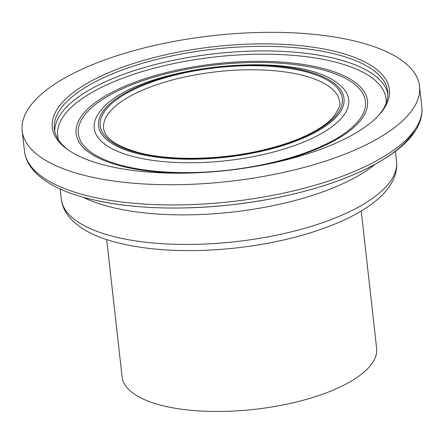 <?xml version="1.0" encoding="UTF-8"?>
<svg xmlns="http://www.w3.org/2000/svg" width="444" height="444" viewBox="0 0 444 444"><rect width="100%" height="100%" fill="white"/><g stroke="black" fill="none" stroke-linecap="round" stroke-linejoin="round"><path stroke-width="0.67" d="M69.658 150.921A167.738 61.538 173.6 0 1 54.368 128.96A167.738 61.538 173.6 0 1 214.202 49.106A167.738 61.538 173.6 0 1 387.756 91.564A167.738 61.538 173.6 0 1 377.711 116.372M102.497 164.574A169.614 62.227 173.6 0 1 68.709 150.288A169.614 62.227 173.6 0 1 213.93 46.692A169.614 62.227 173.6 0 1 378.499 115.54A169.614 62.227 173.6 0 1 102.497 164.574M81.352 174.586A199.911 73.343 173.6 0 1 22.2 130.814A199.911 73.343 173.6 0 1 212.693 35.648A199.911 73.343 173.6 0 1 419.53 86.247A199.911 73.343 173.6 0 1 301.415 168.137A199.911 73.343 173.6 0 1 81.352 174.586M361.238 211.039L376.64 348.374A128.066 46.986 173.6 0 1 300.971 400.838A128.066 46.986 173.6 0 1 159.995 404.967A128.066 46.986 173.6 0 1 122.1 376.923L106.693 239.594M103.635 128.255A118.698 43.545 173.6 0 1 216.739 71.75A118.698 43.545 173.6 0 1 339.555 101.793C341.025 104.135 338.866 109.318 333.078 117.333C329.126 121.734 323.521 126.057 316.261 130.303C301.515 138.794 282.628 145.632 259.59 150.816C217.788 160.284 168.309 160.817 137.39 152.264C115.767 145.865 104.518 137.862 103.635 128.255M136.253 152.392A121.823 44.694 173.6 0 1 189.016 71.95A121.823 44.694 173.6 0 1 338.544 112.071A121.823 44.694 173.6 0 1 136.253 152.392M135.087 152.947A123.499 45.305 173.6 0 1 188.572 71.401A123.499 45.305 173.6 0 1 340.16 112.071A123.499 45.305 173.6 0 1 135.087 152.947M132.112 156.266A128.044 46.975 173.6 0 1 101.382 109.873C135.12 66.178 295.099 48.235 337.679 83.367A128.044 46.975 173.6 0 1 294.15 145.699A128.044 46.975 173.6 0 1 132.112 156.266M121.068 165.273A144.45 52.991 173.6 0 1 183.633 69.891A144.45 52.991 173.6 0 1 360.933 117.466A144.45 52.991 173.6 0 1 121.068 165.273M188.75 173.06A146.592 53.78 173.6 0 1 119.53 165.634A146.592 53.78 173.6 0 1 135.653 81.929A146.592 53.78 173.6 0 1 351.709 80.031A146.592 53.78 173.6 0 1 266.483 164.341M58.597 140.071A165.24 60.623 173.6 0 1 215.079 56.949A165.24 60.623 173.6 0 1 386.091 103.341M54.745 131.258A167.738 61.538 173.6 0 1 214.718 53.73A167.738 61.538 173.6 0 1 387.895 93.889M419.53 86.247L421.8 106.46A199.911 73.343 173.6 0 1 303.685 188.356A199.911 73.343 173.6 0 1 83.616 194.799A199.911 73.343 173.6 0 1 24.47 151.027L22.2 130.814M414.901 129.642A196.625 72.133 173.6 0 1 279.864 197.097A196.625 72.133 173.6 0 1 86.402 198.057M374.858 164.508A168.676 61.883 173.6 0 1 107.864 206.316A168.676 61.883 173.6 0 1 83.106 197.23M395.404 151.382L396.525 161.344A168.676 61.883 173.6 0 1 296.864 230.442A168.676 61.883 173.6 0 1 111.183 235.881A168.676 61.883 173.6 0 1 61.272 198.945L60.156 188.983M421.8 106.46C422.366 111.677 421.667 116.889 419.713 122.1C413.741 138.695 395.365 154.579 364.585 169.758C327.284 187.263 282.406 198.995 229.948 204.962C174.403 210.706 126.357 208.375 85.809 197.98C61.466 191.486 40.432 181.285 29.976 165.834C26.912 161.178 25.075 156.244 24.47 151.027M396.525 161.344C397.114 167.022 396.281 172.572 394.028 177.994C390.576 186.053 384.748 193.479 376.534 200.261C367.954 207.415 357.209 213.986 344.3 219.974C314.002 233.772 278.116 243.084 236.646 247.913C190.237 252.897 149.878 251.004 115.568 242.235C96.398 237.063 78.072 229.093 67.394 214.624C63.997 209.84 61.96 204.612 61.272 198.945"/></g></svg>
